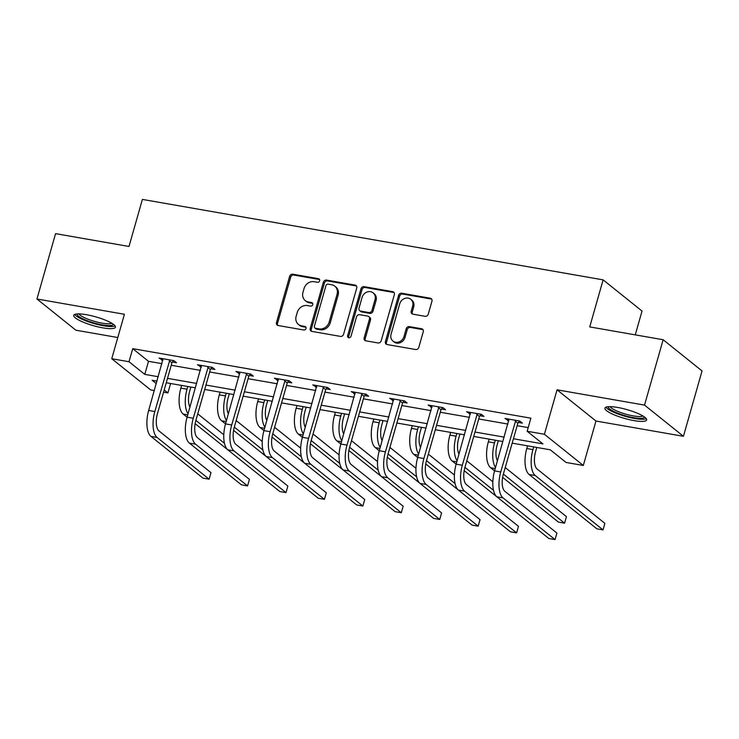 <?xml version="1.0" encoding="UTF-8"?>
<svg xmlns="http://www.w3.org/2000/svg" width="739" height="739" viewBox="0 0 739 739"><rect width="100%" height="100%" fill="white"/><g stroke="black" fill="none" stroke-linecap="round" stroke-linejoin="round"><path stroke-width="1.11" d="M319.654 280.783A1.912 1.672 -51.3 0 0 318.481 278.686L292.783 274.197A2.725 2.383 -51.3 0 0 289.633 276.34L276.478 322.537A2.725 2.383 -51.3 0 0 278.16 325.52L303.858 330.01A1.912 1.672 -51.3 0 0 304.884 326.416L301.558 325.834A8.729 7.639 -51.3 0 1 298.427 324.439A8.729 7.639 -51.3 0 1 296.154 316.274L297.254 312.421A8.729 7.639 -51.3 0 1 307.332 305.567L310.657 306.14A1.912 1.672 -51.3 0 0 311.682 302.556L308.357 301.974A8.729 7.639 -51.3 0 1 305.225 300.57A8.729 7.639 -51.3 0 1 302.953 292.404L304.052 288.561A8.729 7.639 -51.3 0 1 314.13 281.698L317.456 282.28A1.912 1.672 -51.3 0 0 319.654 280.783M319.581 279.545A1.912 1.672 -51.3 0 0 319.525 279.527L293.836 275.047A2.725 2.383 -51.3 0 0 290.686 277.19L277.522 323.377A2.725 2.383 -51.3 0 0 277.781 325.419M305.992 327.266A1.912 1.672 -51.3 0 0 305.937 327.257L302.611 326.675L301.558 325.834M312.791 303.406A1.912 1.672 -51.3 0 0 312.726 303.396L309.401 302.814L308.357 301.974M617.582 407.448A21.69 4.563 -164.1 0 0 604.927 408.085A21.69 4.563 -164.1 0 0 633.988 420.611A21.69 4.563 -164.1 0 0 646.643 419.974A21.69 4.563 -164.1 0 0 617.582 407.448M86.389 314.694A21.69 4.563 -164.1 0 0 73.734 315.331A21.69 4.563 -164.1 0 0 102.795 327.848A21.69 4.563 -164.1 0 0 115.45 327.211A21.69 4.563 -164.1 0 0 86.389 314.694M425.11 316.301A2.725 2.383 -51.3 0 0 428.26 314.158L431.955 301.198A2.725 2.383 -51.3 0 0 430.264 298.205L401.73 293.226A2.725 2.383 -51.3 0 0 398.58 295.369L385.425 341.557A2.725 2.383 -51.3 0 0 387.107 344.55L415.651 349.529A2.725 2.383 -51.3 0 0 418.801 347.385L423.253 331.737A2.725 2.383 -51.3 0 0 421.572 328.744L409.36 326.61A2.725 2.383 -51.3 0 0 406.21 328.753L403.993 336.522A7.298 6.383 -51.3 0 1 392.954 341.085A7.298 6.383 -51.3 0 1 391.06 334.259L399.716 303.849A7.298 6.383 -51.3 0 1 410.755 299.286A7.298 6.383 -51.3 0 1 412.658 306.112L411.217 311.174A2.725 2.383 -51.3 0 0 412.898 314.167L425.11 316.301M663.142 339.737L702.05 370.941L683.436 436.296L644.528 405.101L663.142 339.737L589.722 326.915L603.126 279.859L142.396 199.41L128.992 246.466L55.564 233.644L36.95 298.999L124.411 314.278L111.755 358.72L129.002 361.731L132.724 348.66L530.879 418.182L527.156 431.253L544.403 434.264L583.311 465.468L566.065 462.457L550.287 449.811L512.173 443.151M644.528 405.101L557.058 389.822L544.403 434.264M356.743 288.062A2.725 2.383 -51.3 0 0 355.053 285.078L326.518 280.09A2.725 2.383 -51.3 0 0 323.368 282.233L310.214 328.421A2.725 2.383 -51.3 0 0 311.895 331.414L340.439 336.393A2.725 2.383 -51.3 0 0 343.589 334.25L356.743 288.062M364.124 286.658L392.658 291.637A2.725 2.383 -51.3 0 1 394.349 294.63L381.195 340.818A2.725 2.383 -51.3 0 1 378.045 342.961L365.833 340.827A2.725 2.383 -51.3 0 1 364.142 337.843L369.482 319.109A2.725 2.383 -51.3 0 0 367.791 316.126L359.69 314.703A2.725 2.383 -51.3 0 0 356.54 316.846L350.979 336.356A1.912 1.672 -51.3 0 1 347.598 335.765L360.974 288.801A2.725 2.383 -51.3 0 1 364.124 286.658L365.177 287.499L393.711 292.487L392.658 291.637M36.95 298.999L75.858 330.204L117.787 337.529M635.254 334.869L642.034 311.064L603.126 279.859M132.724 348.66L148.502 361.306L161.998 363.662M171.236 365.278L200.435 370.378M209.673 371.985L238.873 377.084M248.101 378.701L277.301 383.8M286.538 385.416L315.738 390.506M324.975 392.123L354.175 397.222M363.412 398.838L392.612 403.937M401.85 405.545L431.049 410.644M440.278 412.26L469.477 417.359M478.715 418.967L507.915 424.066M517.152 425.682L528.191 427.613M172.483 362.036L176.482 362.729L173.859 360.623L159.07 358.036L162.94 360.364M210.92 368.743L214.92 369.445L212.296 367.329L197.507 364.752L201.377 367.08M249.357 375.458L253.357 376.151L250.724 374.045L235.944 371.468L239.806 373.786M287.794 382.165L291.794 382.867L289.161 380.761L274.381 378.174L278.243 380.502M326.232 388.88L330.231 389.573L327.599 387.467L312.819 384.89L316.68 387.208M364.66 395.587L368.659 396.289L366.036 394.183L351.247 391.596L355.117 393.924M403.097 402.302L407.097 403.004L404.473 400.889L389.684 398.312L393.554 400.63M441.534 409.018L445.534 409.711L442.901 407.605L428.121 405.018L431.982 407.346M479.971 415.724L483.971 416.426L481.338 414.311L466.558 411.734L470.42 414.062M518.409 422.44L522.408 423.133L519.776 421.027L504.996 418.45L508.857 420.768M557.058 389.822L595.967 421.027L683.436 436.296M595.967 421.027L583.311 465.468M170.598 383.504L167.91 392.926L163.568 392.169M154.34 390.561L150.664 389.915L111.755 358.72M513.429 438.754L542.925 443.908L527.156 431.253M129.002 361.731L144.779 374.377L158.275 376.733M167.513 378.35L196.713 383.449M205.95 385.056L235.15 390.155M244.378 391.772L273.578 396.871M282.815 398.487L312.015 403.586M321.253 405.194L350.452 410.293M359.69 411.909L388.89 417.008M398.127 418.616L427.327 423.715M436.555 425.331L465.755 430.431M474.992 432.038L504.192 437.137M157.019 381.13L152.132 380.28L156.308 383.633M164.206 389.961L167.91 392.926M502.936 441.543L473.736 436.444M464.508 434.828L435.308 429.728M426.07 428.112L396.871 423.013M387.633 421.406L358.433 416.306M349.196 414.69L319.996 409.591M310.759 407.983L281.568 402.884M272.331 401.268L243.131 396.169M233.893 394.561L204.694 389.462M195.456 387.846L166.257 382.747M148.502 361.306L144.779 374.377M161.702 360.152L162.155 358.581M200.14 366.858L200.583 365.288M238.577 373.574L239.02 372.003M277.005 380.28L277.458 378.71M315.442 386.996L315.895 385.425M353.879 393.711L354.323 392.132M392.317 400.418L392.76 398.848M430.754 407.134L431.197 405.563M469.182 413.84L469.634 412.27M507.619 420.556L508.072 418.985M305.225 300.57L306.279 301.42A8.729 7.639 -51.3 0 0 309.401 302.814M298.427 324.439L299.48 325.28A8.729 7.639 -51.3 0 0 302.611 326.675M356.484 286.021A2.725 2.383 -51.3 0 0 356.106 285.919L327.571 280.931A2.725 2.383 -51.3 0 0 324.421 283.074L311.267 329.271A2.725 2.383 -51.3 0 0 311.516 331.312M328.153 284.146A1.912 1.672 -51.3 0 0 325.954 285.651L314.398 326.195A1.912 1.672 -51.3 0 0 315.581 328.282L319.091 328.901A8.729 7.639 -51.3 0 0 329.169 322.038L337.058 294.325A8.729 7.639 -51.3 0 0 334.785 286.159A8.729 7.639 -51.3 0 0 331.663 284.764L328.153 284.146M314.897 327.977L315.95 328.818A1.912 1.672 -51.3 0 0 316.634 329.132L315.581 328.282M334.785 286.159L335.839 287A8.729 7.639 -51.3 0 1 338.111 295.166L330.222 322.878A8.729 7.639 -51.3 0 1 320.144 329.742L316.634 329.132M368.77 316.56L369.814 317.401A2.725 2.383 -51.3 0 1 370.525 319.95L365.195 338.684A2.725 2.383 -51.3 0 0 365.445 340.725M365.177 287.499A2.725 2.383 -51.3 0 0 362.027 289.642L348.651 336.605A1.912 1.672 -51.3 0 0 348.725 337.843M375.015 299.674A7.298 6.383 -51.3 0 0 373.112 292.847A7.298 6.383 -51.3 0 0 362.073 297.411L359.025 308.126A2.725 2.383 -51.3 0 0 360.715 311.11L368.816 312.532A2.725 2.383 -51.3 0 0 371.966 310.389L375.015 299.674L376.068 300.514A7.298 6.383 -51.3 0 0 374.165 293.688L373.112 292.847M359.736 310.676L360.789 311.516A2.725 2.383 -51.3 0 0 361.759 311.96L360.715 311.11M376.068 300.514L373.01 311.23A2.725 2.383 -51.3 0 1 369.86 313.373L361.759 311.96M410.755 299.286L411.808 300.126A7.298 6.383 -51.3 0 1 413.711 306.953L412.26 312.024A2.725 2.383 -51.3 0 0 412.519 314.066M392.954 341.085L394.007 341.926A7.298 6.383 -51.3 0 0 405.046 337.363L403.993 336.522M423.004 329.686A2.725 2.383 -51.3 0 0 422.616 329.585L410.404 327.451A2.725 2.383 -51.3 0 0 407.254 329.603L405.046 337.363M431.696 299.156A2.725 2.383 -51.3 0 0 431.317 299.055L402.783 294.067A2.725 2.383 -51.3 0 0 399.633 296.21L386.479 342.397A2.725 2.383 -51.3 0 0 386.728 344.448M190.874 387.042L189.655 391.31A13.902 6.069 99.9 0 0 189.969 407.097M188.066 413.785A20.849 9.108 -80.1 0 1 187.022 389.204L187.789 386.506M189.396 443.123L195.558 444.194L247.565 485.902L241.404 484.821L189.396 443.123A20.849 9.108 -80.1 0 1 187.096 417.193L183.17 414.062A20.849 9.108 -80.1 0 1 180.861 388.132L181.637 385.435M197.747 413.858L223.788 434.744M251.02 468.424L195.142 423.669M224.462 443.317L195.881 420.389M163.07 358.738L148.659 410.478L154.82 411.549L169.859 359.921M173.536 360.567L171.938 362.794L157.453 413.664A13.902 6.069 99.9 0 0 158.987 430.948L210.984 472.655L209.128 479.186L157.121 437.488A20.849 9.108 -80.1 0 1 154.82 411.549M209.128 479.186L202.966 478.115L150.968 436.407A20.849 9.108 -80.1 0 1 148.659 410.478M171.938 362.794L169.314 360.687M113.261 324.209A18.771 3.944 15.9 0 1 103.017 324.994A18.771 3.944 15.9 0 1 84.338 319.507A18.771 3.944 15.9 0 1 77.179 313.927M78.971 313.89A17.376 3.658 -164.1 0 0 85.512 318.176A17.376 3.658 -164.1 0 0 111.755 323.229M74.722 314.417A21.551 4.526 -164.1 0 0 82.731 319.562A21.551 4.526 -164.1 0 0 115.09 325.917M644.454 416.972A18.771 3.944 15.9 0 1 633.48 417.627A18.771 3.944 15.9 0 1 608.373 406.69M610.174 406.644A17.376 3.658 -164.1 0 0 633.332 415.9A17.376 3.658 -164.1 0 0 642.948 415.983M605.915 407.171A21.551 4.526 -164.1 0 0 634.533 418.477A21.551 4.526 -164.1 0 0 646.292 418.671M229.302 393.758L228.092 398.025A13.902 6.069 99.9 0 0 228.406 413.812M226.503 420.491A20.849 9.108 -80.1 0 1 225.46 395.919L226.226 393.222M227.834 449.829L233.995 450.91L285.993 492.608L279.841 491.537L227.834 449.829A20.849 9.108 -80.1 0 1 225.534 423.9L221.598 420.777A20.849 9.108 -80.1 0 1 219.298 394.838L220.065 392.141M236.175 420.574L262.225 441.46M289.457 475.14L233.579 430.375M262.899 450.023L234.318 427.105A13.902 6.069 99.9 0 0 235.861 444.37L287.859 486.077L285.993 492.608M267.74 400.464L266.52 404.741A13.902 6.069 99.9 0 0 266.844 420.519M264.941 427.207A20.849 9.108 -80.1 0 1 263.897 402.626L264.664 399.928M263.962 430.634L260.036 427.484A20.849 9.108 -80.1 0 1 257.735 401.554L258.502 398.857M274.612 427.281L300.662 448.167M327.894 481.846L272.017 437.091M301.327 456.739L272.756 433.821M201.507 365.454L187.096 417.193L193.258 418.265L208.296 366.636M211.964 367.274L210.375 369.509L195.89 420.371A13.902 6.069 99.9 0 0 197.424 437.664L249.422 479.362L247.565 485.902M195.558 444.194A20.849 9.108 -80.1 0 1 193.258 418.265M210.375 369.509L207.751 367.403M239.944 372.16L225.534 423.9L231.695 424.98L246.724 373.343M250.401 373.989L248.812 376.225L234.318 427.087M233.995 450.91A20.849 9.108 -80.1 0 1 231.695 424.98M248.812 376.225L246.179 374.11M306.177 407.18L304.958 411.447A13.902 6.069 99.9 0 0 305.281 427.234M303.378 433.913A20.849 9.108 -80.1 0 1 302.334 409.341L303.101 406.644M302.399 437.349L298.473 434.199A20.849 9.108 -80.1 0 1 296.173 408.261L296.939 405.563M313.05 433.996L339.099 454.882M366.332 488.562L310.445 443.797M339.764 463.445L311.184 440.527M344.614 413.895L343.395 418.163A13.902 6.069 99.9 0 0 343.718 433.941M341.815 440.629A20.849 9.108 -80.1 0 1 340.762 416.048L341.538 413.35M343.145 469.967L349.298 471.048L401.305 512.746L395.143 511.674L343.145 469.967A20.849 9.108 -80.1 0 1 340.836 444.037L336.91 440.906A20.849 9.108 -80.1 0 1 334.61 414.976L335.377 412.279M351.487 440.703L377.527 461.589M404.76 495.278L348.882 450.513M378.202 470.161L349.621 447.243A13.902 6.069 99.9 0 0 351.164 464.508L403.161 506.206L401.305 512.746M383.042 420.602L381.832 424.87A13.902 6.069 99.9 0 0 382.146 440.656M380.243 447.335A20.849 9.108 -80.1 0 1 379.199 422.763L379.966 420.066M379.273 450.772L375.347 447.622A20.849 9.108 -80.1 0 1 373.038 421.692L373.814 418.995M389.915 447.418L415.965 468.304M443.197 501.984L387.319 457.219M416.639 476.867L388.058 453.949A13.902 6.069 99.9 0 0 389.601 471.223L441.599 512.921L439.742 519.462L387.735 477.754A20.849 9.108 -80.1 0 1 385.435 451.825L400.473 400.196M278.381 378.876L263.971 430.615L270.132 431.687L285.162 380.058M288.838 380.696L287.249 382.931L272.756 433.793A13.902 6.069 99.9 0 0 274.289 451.086L326.296 492.784L324.43 499.324L272.432 457.617A20.849 9.108 -80.1 0 1 270.132 431.687M324.43 499.324L318.269 498.243L266.271 456.545A20.849 9.108 -80.1 0 1 263.971 430.615M287.249 382.931L284.617 380.825M316.819 385.582L302.408 437.322L308.56 438.403L323.599 386.774M327.275 387.412L325.677 389.647L311.193 440.509A13.902 6.069 99.9 0 0 312.726 457.792L364.724 499.499L362.867 506.03L310.87 464.332A20.849 9.108 -80.1 0 1 308.56 438.403M362.867 506.03L356.706 504.959L304.708 463.261A20.849 9.108 -80.1 0 1 302.408 437.322M325.677 389.647L323.054 387.541M355.247 392.298L340.836 444.037L346.997 445.109L362.036 393.481M365.713 394.127L364.115 396.353L349.63 447.224M349.298 471.048A20.849 9.108 -80.1 0 1 346.997 445.109M364.115 396.353L361.491 394.247M421.479 427.318L420.269 431.585A13.902 6.069 99.9 0 0 420.583 447.372M418.68 454.051A20.849 9.108 -80.1 0 1 417.637 429.479L418.403 426.782M417.701 457.478L413.775 454.328A20.849 9.108 -80.1 0 1 411.475 428.398L412.242 425.701M428.352 454.125L454.402 475.02M481.634 508.7L425.756 463.935M455.076 483.583L426.495 460.665M393.684 399.005L379.273 450.744L385.435 451.825M404.141 400.834L402.552 403.069L388.067 453.931M439.742 519.462L433.581 518.381L381.573 476.683A20.849 9.108 -80.1 0 1 379.273 450.744M402.552 403.069L399.919 400.963M459.917 434.024L458.697 438.292A13.902 6.069 99.9 0 0 459.021 454.079M457.118 460.767A20.849 9.108 -80.1 0 1 456.074 436.186L456.841 433.488M458.448 490.105L464.609 491.176L516.607 532.884L510.446 531.803L458.448 490.105A20.849 9.108 -80.1 0 1 456.148 464.175L452.213 461.044A20.849 9.108 -80.1 0 1 449.912 435.114L450.679 432.417M466.789 460.84L492.839 481.726M520.071 515.406L464.184 470.651M493.504 490.299L464.933 467.371A13.902 6.069 99.9 0 0 466.466 484.645L518.473 526.344L516.607 532.884M432.121 405.72L417.711 457.459L423.872 458.531L438.901 406.903M442.578 407.549L440.989 409.776L426.495 460.646A13.902 6.069 99.9 0 0 428.029 477.93L480.036 519.637L478.17 526.168L426.172 484.47A20.849 9.108 -80.1 0 1 423.872 458.531M478.17 526.168L472.018 525.096L420.011 483.389A20.849 9.108 -80.1 0 1 417.711 457.459M440.989 409.776L438.356 407.669M498.354 440.74L497.135 445.007A13.902 6.069 99.9 0 0 497.458 460.794M495.555 467.473A20.849 9.108 -80.1 0 1 494.511 442.901L495.278 440.204M496.885 496.811L503.047 497.892L555.044 539.59L548.883 538.519L496.885 496.811A20.849 9.108 -80.1 0 1 494.585 470.882L490.65 467.759A20.849 9.108 -80.1 0 1 488.35 441.82L489.116 439.123M505.227 467.556L566.443 516.644L564.587 523.184L503.361 474.087A13.902 6.069 99.9 0 0 504.903 491.352L556.901 533.059L555.044 539.59M564.587 523.184L558.425 522.104L502.622 477.357M470.558 412.436L456.148 464.175L462.309 465.247L477.339 413.618M481.015 414.256L479.426 416.491L464.933 467.353M464.609 491.176A20.849 9.108 -80.1 0 1 462.309 465.247M479.426 416.491L476.794 414.385M536.791 447.446L535.572 451.723A13.902 6.069 99.9 0 0 537.105 469.006L604.881 523.36L603.024 529.891L535.248 475.546A20.849 9.108 -80.1 0 1 532.939 449.608L533.715 446.91M603.024 529.891L596.863 528.819L529.087 474.466A20.849 9.108 -80.1 0 1 526.787 448.536L527.554 445.839M508.995 419.142L494.585 470.882L500.737 471.962L515.776 420.325M519.452 420.971L517.854 423.207L503.37 474.069M503.047 497.892A20.849 9.108 -80.1 0 1 500.737 471.962M517.854 423.207L515.231 421.091M319.525 279.527L318.481 278.686M305.937 327.257L304.884 326.416M312.726 303.396L311.682 302.556M277.522 323.377L276.478 322.537M290.686 277.19L289.633 276.34M293.836 275.047L292.783 274.197M311.267 329.271L310.214 328.421M324.421 283.074L323.368 282.233M327.571 280.931L326.518 280.09M356.106 285.919L355.053 285.078M320.144 329.742L319.091 328.901M330.222 322.878L329.169 322.038M338.111 295.166L337.058 294.325M365.195 338.684L364.142 337.843M370.525 319.95L369.482 319.109M348.651 336.605L347.598 335.765M362.027 289.642L360.974 288.801M369.86 313.373L368.816 312.532M373.01 311.23L371.966 310.389M412.26 312.024L411.217 311.174M413.711 306.953L412.658 306.112M407.254 329.603L406.21 328.753M410.404 327.451L409.36 326.61M422.616 329.585L421.572 328.744M386.479 342.397L385.425 341.557M399.633 296.21L398.58 295.369M402.783 294.067L401.73 293.226M431.317 299.055L430.264 298.205M180.861 388.132L187.022 389.204M183.17 414.062L187.761 414.865M150.968 436.407L157.121 437.488M219.298 394.838L225.46 395.919M221.598 420.777L226.199 421.572M257.735 401.554L263.897 402.626M260.036 427.484L264.636 428.287M296.173 408.261L302.334 409.341M298.473 434.199L303.064 435.003M334.61 414.976L340.762 416.048M336.91 440.906L341.501 441.71M373.038 421.692L379.199 422.763M375.347 447.622L379.938 448.425M266.271 456.545L272.432 457.617M304.708 463.261L310.87 464.332M411.475 428.398L417.637 429.479M413.775 454.328L418.376 455.132M381.573 476.683L387.735 477.754M449.912 435.114L456.074 436.186M452.213 461.044L456.804 461.847M420.011 483.389L426.172 484.47M488.35 441.82L494.511 442.901M490.65 467.759L495.241 468.554M526.787 448.536L532.939 449.608M529.087 474.466L535.248 475.546"/></g></svg>
